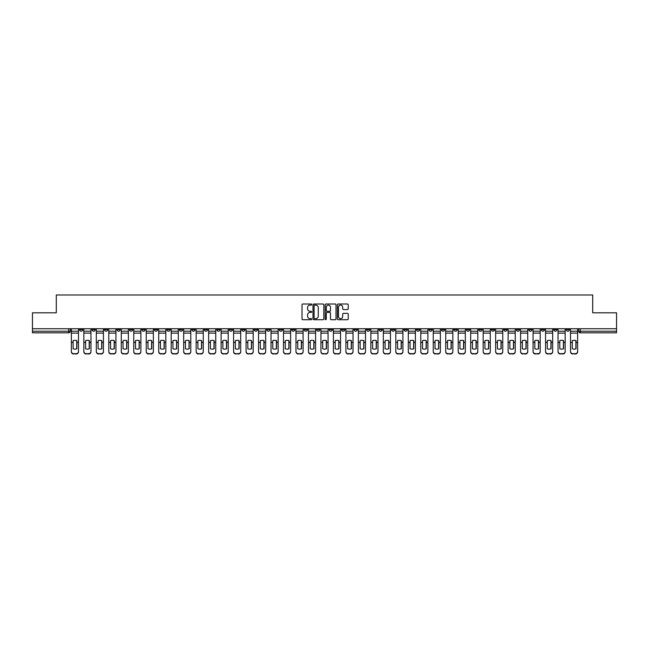 <?xml version="1.0" encoding="UTF-8"?>
<svg xmlns="http://www.w3.org/2000/svg" width="649" height="649" viewBox="0 0 649 649"><rect width="100%" height="100%" fill="white"/><g stroke="black" fill="none" stroke-linecap="round" stroke-linejoin="round"><path stroke-width="0.97" d="M311.698 304.559A0.552 0.552 0 0 0 311.155 304.008L302.807 304.008A0.787 0.787 0 0 0 302.028 304.795L302.028 318.927A0.787 0.787 0 0 0 302.807 319.714L311.155 319.714A0.552 0.552 0 0 0 311.698 319.162A0.552 0.552 0 0 0 311.155 318.61L310.076 318.61A2.515 2.515 0 0 1 307.561 316.104L307.561 314.927A2.515 2.515 0 0 1 310.076 312.412L311.155 312.412A0.552 0.552 0 0 0 311.698 311.861A0.552 0.552 0 0 0 311.155 311.309L310.076 311.309A2.515 2.515 0 0 1 307.561 308.802L307.561 307.618A2.515 2.515 0 0 1 310.076 305.111L311.155 305.111A0.552 0.552 0 0 0 311.698 304.559M491.366 328.743L491.366 329.619L494.562 329.619A1.598 1.598 0 0 1 492.964 331.217A1.598 1.598 0 0 1 491.366 329.619L491.366 328.743M416.488 328.743L416.488 329.619L419.692 329.619A1.598 1.598 0 0 1 418.094 331.217A1.598 1.598 0 0 1 416.488 329.619L416.488 328.743M404.011 328.743L404.011 329.619L407.215 329.619A1.598 1.598 0 0 1 405.609 331.217A1.598 1.598 0 0 1 404.011 329.619L404.011 328.743M329.14 328.743L329.14 329.619L332.337 329.619A1.598 1.598 0 0 1 330.739 331.217A1.598 1.598 0 0 1 329.14 329.619L329.14 328.743M316.663 328.743L316.663 329.619L319.86 329.619A1.598 1.598 0 0 1 318.261 331.217A1.598 1.598 0 0 1 316.663 329.619L316.663 328.743M304.178 328.743L304.178 329.619L307.383 329.619A1.598 1.598 0 0 1 305.784 331.217A1.598 1.598 0 0 1 304.178 329.619L304.178 328.743M279.224 328.743L279.224 329.619L282.42 329.619A1.598 1.598 0 0 1 280.822 331.217A1.598 1.598 0 0 1 279.224 329.619L279.224 328.743M254.27 329.619L254.27 328.743L254.27 329.619A1.598 1.598 0 0 0 255.868 331.217A1.598 1.598 0 0 1 254.27 329.619L257.466 329.619A1.598 1.598 0 0 1 255.868 331.217A1.598 1.598 0 0 0 257.466 329.619L257.466 328.743L257.466 329.619M241.785 329.619L241.785 328.743L241.785 329.619A1.598 1.598 0 0 0 243.391 331.217A1.598 1.598 0 0 1 241.785 329.619L244.989 329.619A1.598 1.598 0 0 1 243.391 331.217M229.308 329.619L229.308 328.743L229.308 329.619A1.598 1.598 0 0 0 230.906 331.217A1.598 1.598 0 0 1 229.308 329.619L232.512 329.619A1.598 1.598 0 0 1 230.906 331.217A1.598 1.598 0 0 0 232.512 329.619L232.512 328.743L232.512 329.619M216.831 328.743L216.831 329.619L220.027 329.619A1.598 1.598 0 0 1 218.429 331.217A1.598 1.598 0 0 1 216.831 329.619L216.831 328.743M204.354 328.743L204.354 329.619L207.55 329.619A1.598 1.598 0 0 1 205.952 331.217A1.598 1.598 0 0 1 204.354 329.619L204.354 328.743M191.877 328.743L191.877 329.619L195.073 329.619A1.598 1.598 0 0 1 193.475 331.217A1.598 1.598 0 0 1 191.877 329.619L191.877 328.743M179.392 329.619L179.392 328.743L179.392 329.619A1.598 1.598 0 0 0 180.998 331.217A1.598 1.598 0 0 1 179.392 329.619L182.596 329.619A1.598 1.598 0 0 1 180.998 331.217M154.438 329.619L154.438 328.743L154.438 329.619A1.598 1.598 0 0 0 156.036 331.217A1.598 1.598 0 0 1 154.438 329.619L157.634 329.619A1.598 1.598 0 0 1 156.036 331.217A1.598 1.598 0 0 0 157.634 329.619L157.634 328.743L157.634 329.619M141.961 329.619L141.961 328.743L141.961 329.619A1.598 1.598 0 0 0 143.559 331.217A1.598 1.598 0 0 1 141.961 329.619L145.157 329.619A1.598 1.598 0 0 1 143.559 331.217A1.598 1.598 0 0 0 145.157 329.619L145.157 328.743L145.157 329.619M129.484 329.619L129.484 328.743L129.484 329.619A1.598 1.598 0 0 0 131.082 331.217A1.598 1.598 0 0 1 129.484 329.619L132.68 329.619A1.598 1.598 0 0 1 131.082 331.217A1.598 1.598 0 0 0 132.68 329.619L132.68 328.743L132.68 329.619M116.998 329.619L116.998 328.743L116.998 329.619A1.598 1.598 0 0 0 118.605 331.217A1.598 1.598 0 0 1 116.998 329.619L120.203 329.619A1.598 1.598 0 0 1 118.605 331.217M104.521 329.619L104.521 328.743L104.521 329.619A1.598 1.598 0 0 0 106.12 331.217A1.598 1.598 0 0 1 104.521 329.619L107.726 329.619A1.598 1.598 0 0 1 106.12 331.217A1.598 1.598 0 0 0 107.726 329.619L107.726 328.743L107.726 329.619M92.044 329.619L92.044 328.743L92.044 329.619A1.598 1.598 0 0 0 93.643 331.217A1.598 1.598 0 0 1 92.044 329.619L95.241 329.619A1.598 1.598 0 0 1 93.643 331.217A1.598 1.598 0 0 0 95.241 329.619L95.241 328.743L95.241 329.619M347.45 309.549A0.787 0.787 0 0 0 348.229 308.762L348.229 304.795A0.787 0.787 0 0 0 347.45 304.008L338.178 304.008A0.787 0.787 0 0 0 337.399 304.795L337.399 318.927A0.787 0.787 0 0 0 338.178 319.714L347.45 319.714A0.787 0.787 0 0 0 348.229 318.927L348.229 314.14A0.787 0.787 0 0 0 347.45 313.353L343.483 313.353A0.787 0.787 0 0 0 342.696 314.14L342.696 316.517A2.101 2.101 0 0 1 340.595 318.61A2.101 2.101 0 0 1 338.494 316.517L338.494 307.212A2.101 2.101 0 0 1 340.595 305.111A2.101 2.101 0 0 1 342.696 307.212L342.696 308.762A0.787 0.787 0 0 0 343.483 309.549L347.45 309.549M32.45 328.743L32.45 312.818L56.285 312.818L56.285 294.987L592.715 294.987L592.715 312.818L616.55 312.818L616.55 328.743L32.45 328.743L32.45 331.217L70.287 331.217L70.287 328.743L70.287 331.217A1.598 1.598 0 0 1 68.689 332.815L32.45 332.815L32.45 331.217M323.81 304.795A0.787 0.787 0 0 0 323.032 304.008L313.759 304.008A0.787 0.787 0 0 0 312.98 304.795L312.98 318.927A0.787 0.787 0 0 0 313.759 319.714L323.032 319.714A0.787 0.787 0 0 0 323.81 318.927L323.81 304.795M325.968 304.008L335.241 304.008A0.787 0.787 0 0 1 336.02 304.795L336.02 318.927A0.787 0.787 0 0 1 335.241 319.714L331.274 319.714A0.787 0.787 0 0 1 330.487 318.927L330.487 313.199A0.787 0.787 0 0 0 329.7 312.412L327.072 312.412A0.787 0.787 0 0 0 326.285 313.199L326.285 319.162A0.552 0.552 0 0 1 325.733 319.714A0.552 0.552 0 0 1 325.19 319.162L325.19 304.795A0.787 0.787 0 0 1 325.968 304.008M578.713 328.743L578.713 331.217L616.55 331.217L616.55 332.815L580.311 332.815A1.598 1.598 0 0 1 578.713 331.217A1.598 1.598 0 0 0 580.311 332.815L580.311 328.743M616.55 328.743L616.55 331.217M569.433 328.743L569.433 329.619A1.598 1.598 0 0 1 567.834 331.217A1.598 1.598 0 0 1 566.236 329.619L569.433 329.619M566.236 328.743L566.236 329.619M556.956 329.619L556.956 328.743L556.956 329.619A1.598 1.598 0 0 1 555.357 331.217A1.598 1.598 0 0 1 553.759 329.619L556.956 329.619A1.598 1.598 0 0 1 555.357 331.217M553.759 328.743L553.759 329.619M544.479 328.743L544.479 329.619A1.598 1.598 0 0 1 542.88 331.217A1.598 1.598 0 0 1 541.274 329.619A1.598 1.598 0 0 0 542.88 331.217M541.274 328.743L541.274 329.619L544.479 329.619M532.002 328.743L532.002 329.619A1.598 1.598 0 0 1 530.395 331.217A1.598 1.598 0 0 1 528.797 329.619L532.002 329.619A1.598 1.598 0 0 1 530.395 331.217M528.797 328.743L528.797 329.619M519.516 328.743L519.516 329.619A1.598 1.598 0 0 1 517.918 331.217A1.598 1.598 0 0 1 516.32 329.619A1.598 1.598 0 0 0 517.918 331.217M516.32 328.743L516.32 329.619L519.516 329.619M507.039 328.743L507.039 329.619A1.598 1.598 0 0 1 505.441 331.217A1.598 1.598 0 0 1 503.843 329.619L507.039 329.619M503.843 328.743L503.843 329.619M494.562 328.743L494.562 329.619A1.598 1.598 0 0 1 492.964 331.217M482.085 328.743L482.085 329.619A1.598 1.598 0 0 1 480.487 331.217A1.598 1.598 0 0 1 478.881 329.619L482.085 329.619M478.881 328.743L478.881 329.619M469.608 328.743L469.608 329.619A1.598 1.598 0 0 1 468.002 331.217A1.598 1.598 0 0 1 466.404 329.619L469.608 329.619M466.404 328.743L466.404 329.619M457.123 328.743L457.123 329.619A1.598 1.598 0 0 1 455.525 331.217A1.598 1.598 0 0 1 453.927 329.619A1.598 1.598 0 0 0 455.525 331.217M453.927 328.743L453.927 329.619L457.123 329.619M444.646 328.743L444.646 329.619A1.598 1.598 0 0 1 443.048 331.217A1.598 1.598 0 0 1 441.45 329.619L444.646 329.619M441.45 328.743L441.45 329.619M432.169 328.743L432.169 329.619A1.598 1.598 0 0 1 430.571 331.217A1.598 1.598 0 0 1 428.973 329.619L432.169 329.619M428.973 328.743L428.973 329.619M419.692 328.743L419.692 329.619M407.215 328.743L407.215 329.619L407.215 328.743M394.73 328.743L394.73 329.619A1.598 1.598 0 0 1 393.132 331.217A1.598 1.598 0 0 1 391.534 329.619L394.73 329.619M391.534 328.743L391.534 329.619M382.253 328.743L382.253 329.619A1.598 1.598 0 0 1 380.655 331.217A1.598 1.598 0 0 1 379.057 329.619L382.253 329.619M379.057 328.743L379.057 329.619M369.776 328.743L369.776 329.619A1.598 1.598 0 0 1 368.178 331.217A1.598 1.598 0 0 1 366.58 329.619L369.776 329.619M366.58 328.743L366.58 329.619M357.299 328.743L357.299 329.619A1.598 1.598 0 0 1 355.701 331.217A1.598 1.598 0 0 1 354.094 329.619L357.299 329.619M354.094 328.743L354.094 329.619M344.822 328.743L344.822 329.619A1.598 1.598 0 0 1 343.216 331.217A1.598 1.598 0 0 1 341.617 329.619L344.822 329.619M341.617 328.743L341.617 329.619M332.337 328.743L332.337 329.619A1.598 1.598 0 0 1 330.739 331.217M319.86 328.743L319.86 329.619M307.383 329.619L307.383 328.743L307.383 329.619A1.598 1.598 0 0 1 305.784 331.217M294.906 328.743L294.906 329.619A1.598 1.598 0 0 1 293.299 331.217A1.598 1.598 0 0 1 291.701 329.619A1.598 1.598 0 0 0 293.299 331.217A1.598 1.598 0 0 0 294.906 329.619L291.701 329.619L291.701 328.743M282.42 329.619L282.42 328.743L282.42 329.619A1.598 1.598 0 0 1 280.822 331.217M269.943 328.743L269.943 329.619A1.598 1.598 0 0 1 268.345 331.217A1.598 1.598 0 0 1 266.747 329.619A1.598 1.598 0 0 0 268.345 331.217M266.747 328.743L266.747 329.619L269.943 329.619M244.989 328.743L244.989 329.619L244.989 328.743M220.027 329.619L220.027 328.743L220.027 329.619A1.598 1.598 0 0 1 218.429 331.217M207.55 329.619L207.55 328.743L207.55 329.619A1.598 1.598 0 0 1 205.952 331.217M195.073 329.619L195.073 328.743L195.073 329.619A1.598 1.598 0 0 1 193.475 331.217M182.596 328.743L182.596 329.619L182.596 328.743M170.119 329.619L170.119 328.743L170.119 329.619A1.598 1.598 0 0 1 168.513 331.217A1.598 1.598 0 0 1 166.915 329.619L170.119 329.619A1.598 1.598 0 0 1 168.513 331.217M166.915 328.743L166.915 329.619M120.203 328.743L120.203 329.619L120.203 328.743M82.764 328.743L82.764 329.619A1.598 1.598 0 0 1 81.166 331.217A1.598 1.598 0 0 1 79.567 329.619A1.598 1.598 0 0 0 81.166 331.217A1.598 1.598 0 0 0 82.764 329.619L82.764 328.743M79.567 328.743L79.567 329.619L82.764 329.619M68.689 328.743L68.689 332.815A1.598 1.598 0 0 0 70.287 331.217M314.627 305.111A0.552 0.552 0 0 0 314.075 305.655L314.075 318.067A0.552 0.552 0 0 0 314.627 318.61L315.763 318.61A2.515 2.515 0 0 0 318.278 316.104L318.278 307.618A2.515 2.515 0 0 0 315.763 305.111L314.627 305.111M330.487 307.245A2.101 2.101 0 0 0 328.386 305.152A2.101 2.101 0 0 0 326.285 307.245L326.285 310.53A0.787 0.787 0 0 0 327.072 311.309L329.7 311.309A0.787 0.787 0 0 0 330.487 310.53L330.487 307.245M76.728 348.846L76.728 340.571M74.927 340.303A4.957 4.365 180 0 1 76.728 340.628M71.366 342.802L71.366 351.409A2.401 2.28 0 0 0 73.767 353.689L76.087 353.689A2.401 2.28 0 0 0 78.488 351.409L78.488 351.742A2.401 2.28 180 0 1 76.087 354.013L76.087 353.689M74.927 349.138A4.957 4.705 180 0 0 76.728 348.781M76.882 342.469L76.882 340.628A4.957 4.365 180 0 0 75.008 340.303A4.957 4.365 180 0 0 73.126 340.628L73.126 348.781A4.957 4.705 180 0 0 76.882 348.781L76.882 342.469L78.488 342.469L78.488 351.409M78.488 328.743L78.488 342.469M71.366 328.743L71.366 351.409M73.767 353.689L76.087 354.013M73.767 354.013A2.401 2.28 180 0 1 71.366 351.742M89.205 348.846L89.205 340.571M87.404 340.303A4.957 4.365 180 0 1 89.205 340.628M83.843 342.802L83.843 351.409A2.401 2.28 0 0 0 86.244 353.689L88.564 353.689A2.401 2.28 0 0 0 90.965 351.409L90.965 351.742A2.401 2.28 180 0 1 88.564 354.013L88.564 353.689M87.404 349.138A4.957 4.705 180 0 0 89.205 348.781M101.682 348.846L101.682 340.571M99.881 340.303A4.957 4.365 180 0 1 101.682 340.628M96.32 342.802L96.32 351.409A2.401 2.28 0 0 0 98.721 353.689L101.041 353.689A2.401 2.28 0 0 0 103.442 351.409L103.442 351.742A2.401 2.28 180 0 1 101.041 354.013L101.041 353.689M99.881 349.138A4.957 4.705 180 0 0 101.682 348.781M114.159 348.846L114.159 340.571M112.358 340.303A4.957 4.365 180 0 1 114.159 340.628M108.805 342.802L108.805 351.409A2.401 2.28 0 0 0 111.198 353.689L113.518 353.689A2.401 2.28 0 0 0 115.92 351.409L115.92 351.742A2.401 2.28 180 0 1 113.518 354.013L113.518 353.689M112.358 349.138A4.957 4.705 180 0 0 114.159 348.781M89.367 342.469L89.367 340.628A4.957 4.365 180 0 0 87.485 340.303A4.957 4.365 180 0 0 85.603 340.628L85.603 348.781A4.957 4.705 180 0 0 89.367 348.781L89.367 342.469L90.965 342.469L90.965 351.409M90.965 328.743L90.965 342.469M83.843 328.743L83.843 351.409M86.244 353.689L88.564 354.013M86.244 354.013A2.401 2.28 180 0 1 83.843 351.742M101.844 342.469L101.844 340.628A4.957 4.365 180 0 0 99.962 340.303A4.957 4.365 180 0 0 98.08 340.628L98.08 348.781A4.957 4.705 180 0 0 101.844 348.781L101.844 342.469L103.442 342.469L103.442 351.409M103.442 328.743L103.442 342.469M96.32 328.743L96.32 351.409M98.721 353.689L101.041 354.013M98.721 354.013A2.401 2.28 180 0 1 96.32 351.742M114.321 342.469L114.321 340.628A4.957 4.365 180 0 0 112.439 340.303A4.957 4.365 180 0 0 110.565 340.628L110.565 348.781A4.957 4.705 180 0 0 114.321 348.781L114.321 342.469L115.92 342.469L115.92 351.409M115.92 328.743L115.92 342.469M108.805 328.743L108.805 351.409M111.198 353.689L113.518 354.013M111.198 354.013A2.401 2.28 180 0 1 108.805 351.742M126.644 348.846L126.644 340.571M124.843 340.303A4.957 4.365 180 0 1 126.644 340.628M121.282 342.802L121.282 351.409A2.401 2.28 0 0 0 123.683 353.689L126.003 353.689A2.401 2.28 0 0 0 128.397 351.409L128.397 351.742A2.401 2.28 180 0 1 126.003 354.013L126.003 353.689M124.843 349.138A4.957 4.705 180 0 0 126.644 348.781M139.121 348.846L139.121 340.571M137.32 340.303A4.957 4.365 180 0 1 139.121 340.628M133.759 342.802L133.759 351.409A2.401 2.28 0 0 0 136.16 353.689L138.48 353.689A2.401 2.28 0 0 0 140.882 351.409L140.882 351.742A2.401 2.28 180 0 1 138.48 354.013L138.48 353.689M137.32 349.138A4.957 4.705 180 0 0 139.121 348.781M126.798 342.469L126.798 340.628A4.957 4.365 180 0 0 124.924 340.303A4.957 4.365 180 0 0 123.042 340.628L123.042 348.781A4.957 4.705 180 0 0 126.798 348.781L126.798 342.469L128.397 342.469L128.397 351.409M128.397 328.743L128.397 342.469M121.282 328.743L121.282 351.409M123.683 353.689L126.003 354.013M123.683 354.013A2.401 2.28 180 0 1 121.282 351.742M139.275 342.469L139.275 340.628A4.957 4.365 180 0 0 137.401 340.303A4.957 4.365 180 0 0 135.519 340.628L135.519 348.781A4.957 4.705 180 0 0 139.275 348.781L139.275 342.469L140.882 342.469L140.882 351.409M140.882 328.743L140.882 342.469M133.759 328.743L133.759 351.409M136.16 353.689L138.48 354.013M136.16 354.013A2.401 2.28 180 0 1 133.759 351.742M151.598 348.846L151.598 340.571M149.797 340.303A4.957 4.365 180 0 1 151.598 340.628M146.236 342.802L146.236 351.409A2.401 2.28 0 0 0 148.637 353.689L150.957 353.689A2.401 2.28 0 0 0 153.359 351.409L153.359 351.742A2.401 2.28 180 0 1 150.957 354.013L150.957 353.689M149.797 349.138A4.957 4.705 180 0 0 151.598 348.781M164.075 348.846L164.075 340.571M162.274 340.303A4.957 4.365 180 0 1 164.075 340.628M158.721 342.802L158.721 351.409A2.401 2.28 0 0 0 161.114 353.689L163.434 353.689A2.401 2.28 0 0 0 165.836 351.409L165.836 351.742A2.401 2.28 180 0 1 163.434 354.013L163.434 353.689M162.274 349.138A4.957 4.705 180 0 0 164.075 348.781M176.552 348.846L176.552 340.571M174.751 340.303A4.957 4.365 180 0 1 176.552 340.628M171.198 342.802L171.198 351.409A2.401 2.28 0 0 0 173.599 353.689L175.911 353.689A2.401 2.28 0 0 0 178.313 351.409L178.313 351.742A2.401 2.28 180 0 1 175.911 354.013L175.911 353.689M174.751 349.138A4.957 4.705 180 0 0 176.552 348.781M189.037 348.846L189.037 340.571M187.237 340.303A4.957 4.365 180 0 1 189.037 340.628M183.675 342.802L183.675 351.409A2.401 2.28 0 0 0 186.076 353.689L188.397 353.689A2.401 2.28 0 0 0 190.79 351.409L190.79 351.742A2.401 2.28 180 0 1 188.397 354.013L188.397 353.689M187.237 349.138A4.957 4.705 180 0 0 189.037 348.781M201.514 348.846L201.514 340.571M199.714 340.303A4.957 4.365 180 0 1 201.514 340.628M196.152 342.802L196.152 351.409A2.401 2.28 0 0 0 198.553 353.689L200.874 353.689A2.401 2.28 0 0 0 203.275 351.409L203.275 351.742A2.401 2.28 180 0 1 200.874 354.013L200.874 353.689M199.714 349.138A4.957 4.705 180 0 0 201.514 348.781M213.992 348.846L213.992 340.571M212.191 340.303A4.957 4.365 180 0 1 213.992 340.628M208.629 342.802L208.629 351.409A2.401 2.28 0 0 0 211.03 353.689L213.351 353.689A2.401 2.28 0 0 0 215.752 351.409L215.752 351.742A2.401 2.28 180 0 1 213.351 354.013L213.351 353.689M212.191 349.138A4.957 4.705 180 0 0 213.992 348.781M226.469 348.846L226.469 340.571M224.668 340.303A4.957 4.365 180 0 1 226.469 340.628M221.114 342.802L221.114 351.409A2.401 2.28 0 0 0 223.507 353.689L225.828 353.689A2.401 2.28 0 0 0 228.229 351.409L228.229 351.742A2.401 2.28 180 0 1 225.828 354.013L225.828 353.689M224.668 349.138A4.957 4.705 180 0 0 226.469 348.781M238.946 348.846L238.946 340.571M237.153 340.303A4.957 4.365 180 0 1 238.946 340.628M233.591 342.802L233.591 351.409A2.401 2.28 0 0 0 235.993 353.689L238.313 353.689A2.401 2.28 0 0 0 240.706 351.409L240.706 351.742A2.401 2.28 180 0 1 238.313 354.013L238.313 353.689M237.153 349.138A4.957 4.705 180 0 0 238.946 348.781M151.761 342.469L151.761 340.628A4.957 4.365 180 0 0 149.878 340.303A4.957 4.365 180 0 0 147.996 340.628L147.996 348.781A4.957 4.705 180 0 0 151.761 348.781L151.761 342.469L153.359 342.469L153.359 351.409M153.359 328.743L153.359 342.469M146.236 328.743L146.236 351.409M148.637 353.689L150.957 354.013M148.637 354.013A2.401 2.28 180 0 1 146.236 351.742M164.238 342.469L164.238 340.628A4.957 4.365 180 0 0 162.355 340.303A4.957 4.365 180 0 0 160.473 340.628L160.473 348.781A4.957 4.705 180 0 0 164.238 348.781L164.238 342.469L165.836 342.469L165.836 351.409M165.836 328.743L165.836 342.469M158.721 328.743L158.721 351.409M161.114 353.689L163.434 354.013M161.114 354.013A2.401 2.28 180 0 1 158.721 351.742M176.715 342.469L176.715 340.628A4.957 4.365 180 0 0 174.832 340.303A4.957 4.365 180 0 0 172.958 340.628L172.958 348.781A4.957 4.705 180 0 0 176.715 348.781L176.715 342.469L178.313 342.469L178.313 351.409M178.313 328.743L178.313 342.469M171.198 328.743L171.198 351.409M173.599 353.689L175.911 354.013M173.599 354.013A2.401 2.28 180 0 1 171.198 351.742M189.192 342.469L189.192 340.628A4.957 4.365 180 0 0 187.318 340.303A4.957 4.365 180 0 0 185.436 340.628L185.436 348.781A4.957 4.705 180 0 0 189.192 348.781L189.192 342.469L190.79 342.469L190.79 351.409M190.79 328.743L190.79 342.469M183.675 328.743L183.675 351.409M186.076 353.689L188.397 354.013M186.076 354.013A2.401 2.28 180 0 1 183.675 351.742M201.669 342.469L201.669 340.628A4.957 4.365 180 0 0 199.795 340.303A4.957 4.365 180 0 0 197.913 340.628L197.913 348.781A4.957 4.705 180 0 0 201.669 348.781L201.669 342.469L203.275 342.469L203.275 351.409M203.275 328.743L203.275 342.469M196.152 328.743L196.152 351.409M198.553 353.689L200.874 354.013M198.553 354.013A2.401 2.28 180 0 1 196.152 351.742M214.154 342.469L214.154 340.628A4.957 4.365 180 0 0 212.272 340.303A4.957 4.365 180 0 0 210.39 340.628L210.39 348.781A4.957 4.705 180 0 0 214.154 348.781L214.154 342.469L215.752 342.469L215.752 351.409M215.752 328.743L215.752 342.469M208.629 328.743L208.629 351.409M211.03 353.689L213.351 354.013M211.03 354.013A2.401 2.28 180 0 1 208.629 351.742M226.631 342.469L226.631 340.628A4.957 4.365 180 0 0 224.749 340.303A4.957 4.365 180 0 0 222.867 340.628L222.867 348.781A4.957 4.705 180 0 0 226.631 348.781L226.631 342.469L228.229 342.469L228.229 351.409M228.229 328.743L228.229 342.469M221.114 328.743L221.114 351.409M223.507 353.689L225.828 354.013M223.507 354.013A2.401 2.28 180 0 1 221.114 351.742M239.108 342.469L239.108 340.628A4.957 4.365 180 0 0 237.226 340.303A4.957 4.365 180 0 0 235.352 340.628L235.352 348.781A4.957 4.705 180 0 0 239.108 348.781L239.108 342.469L240.706 342.469L240.706 351.409M240.706 328.743L240.706 342.469M233.591 328.743L233.591 351.409M235.993 353.689L238.313 354.013M235.993 354.013A2.401 2.28 180 0 1 233.591 351.742M251.431 348.846L251.431 340.571M249.63 340.303A4.957 4.365 180 0 1 251.431 340.628M246.068 342.802L246.068 351.409A2.401 2.28 0 0 0 248.47 353.689L250.79 353.689A2.401 2.28 0 0 0 253.191 351.409L253.191 351.742A2.401 2.28 180 0 1 250.79 354.013L250.79 353.689M249.63 349.138A4.957 4.705 180 0 0 251.431 348.781M263.908 348.846L263.908 340.571M262.107 340.303A4.957 4.365 180 0 1 263.908 340.628M258.545 342.802L258.545 351.409A2.401 2.28 0 0 0 260.947 353.689L263.267 353.689A2.401 2.28 0 0 0 265.668 351.409L265.668 351.742A2.401 2.28 180 0 1 263.267 354.013L263.267 353.689M262.107 349.138A4.957 4.705 180 0 0 263.908 348.781M276.385 348.846L276.385 340.571M274.584 340.303A4.957 4.365 180 0 1 276.385 340.628M271.022 342.802L271.022 351.409A2.401 2.28 0 0 0 273.424 353.689L275.744 353.689A2.401 2.28 0 0 0 278.145 351.409L278.145 351.742A2.401 2.28 180 0 1 275.744 354.013L275.744 353.689M274.584 349.138A4.957 4.705 180 0 0 276.385 348.781M288.862 348.846L288.862 340.571M287.061 340.303A4.957 4.365 180 0 1 288.862 340.628M283.508 342.802L283.508 351.409A2.401 2.28 0 0 0 285.901 353.689L288.221 353.689A2.401 2.28 0 0 0 290.622 351.409L290.622 351.742A2.401 2.28 180 0 1 288.221 354.013L288.221 353.689M287.061 349.138A4.957 4.705 180 0 0 288.862 348.781M301.339 348.846L301.339 340.571M299.546 340.303A4.957 4.365 180 0 1 301.339 340.628M295.985 342.802L295.985 351.409A2.401 2.28 0 0 0 298.386 353.689L300.706 353.689A2.401 2.28 0 0 0 303.099 351.409L303.099 351.742A2.401 2.28 180 0 1 300.706 354.013L300.706 353.689M299.546 349.138A4.957 4.705 180 0 0 301.339 348.781M313.824 348.846L313.824 340.571M312.023 340.303A4.957 4.365 180 0 1 313.824 340.628M308.462 342.802L308.462 351.409A2.401 2.28 0 0 0 310.863 353.689L313.183 353.689A2.401 2.28 0 0 0 315.584 351.409L315.584 351.742A2.401 2.28 180 0 1 313.183 354.013L313.183 353.689M312.023 349.138A4.957 4.705 180 0 0 313.824 348.781M326.301 348.846L326.301 340.571M324.5 340.303A4.957 4.365 180 0 1 326.301 340.628M320.939 342.802L320.939 351.409A2.401 2.28 0 0 0 323.34 353.689L325.66 353.689A2.401 2.28 0 0 0 328.061 351.409L328.061 351.742A2.401 2.28 180 0 1 325.66 354.013L325.66 353.689M324.5 349.138A4.957 4.705 180 0 0 326.301 348.781M338.778 348.846L338.778 340.571M336.977 340.303A4.957 4.365 180 0 1 338.778 340.628M333.416 342.802L333.416 351.409A2.401 2.28 0 0 0 335.817 353.689L338.137 353.689A2.401 2.28 0 0 0 340.538 351.409L340.538 351.742A2.401 2.28 180 0 1 338.137 354.013L338.137 353.689M336.977 349.138A4.957 4.705 180 0 0 338.778 348.781M351.255 348.846L351.255 340.571M349.454 340.303A4.957 4.365 180 0 1 351.255 340.628M345.901 342.802L345.901 351.409A2.401 2.28 0 0 0 348.294 353.689L350.614 353.689A2.401 2.28 0 0 0 353.015 351.409L353.015 351.742A2.401 2.28 180 0 1 350.614 354.013L350.614 353.689M349.454 349.138A4.957 4.705 180 0 0 351.255 348.781M363.732 348.846L363.732 340.571M361.939 340.303A4.957 4.365 180 0 1 363.732 340.628M358.378 342.802L358.378 351.409A2.401 2.28 0 0 0 360.779 353.689L363.099 353.689A2.401 2.28 0 0 0 365.492 351.409L365.492 351.742A2.401 2.28 180 0 1 363.099 354.013L363.099 353.689M361.939 349.138A4.957 4.705 180 0 0 363.732 348.781M376.217 348.846L376.217 340.571M374.416 340.303A4.957 4.365 180 0 1 376.217 340.628M370.855 342.802L370.855 351.409A2.401 2.28 0 0 0 373.256 353.689L375.576 353.689A2.401 2.28 0 0 0 377.978 351.409L377.978 351.742A2.401 2.28 180 0 1 375.576 354.013L375.576 353.689M374.416 349.138A4.957 4.705 180 0 0 376.217 348.781M388.694 348.846L388.694 340.571M386.893 340.303A4.957 4.365 180 0 1 388.694 340.628M383.332 342.802L383.332 351.409A2.401 2.28 0 0 0 385.733 353.689L388.053 353.689A2.401 2.28 0 0 0 390.455 351.409L390.455 351.742A2.401 2.28 180 0 1 388.053 354.013L388.053 353.689M386.893 349.138A4.957 4.705 180 0 0 388.694 348.781M401.171 348.846L401.171 340.571M399.37 340.303A4.957 4.365 180 0 1 401.171 340.628M395.809 342.802L395.809 351.409A2.401 2.28 0 0 0 398.21 353.689L400.53 353.689A2.401 2.28 0 0 0 402.932 351.409L402.932 351.742A2.401 2.28 180 0 1 400.53 354.013L400.53 353.689M399.37 349.138A4.957 4.705 180 0 0 401.171 348.781M413.648 348.846L413.648 340.571M411.847 340.303A4.957 4.365 180 0 1 413.648 340.628M408.294 342.802L408.294 351.409A2.401 2.28 0 0 0 410.687 353.689L413.007 353.689A2.401 2.28 0 0 0 415.409 351.409L415.409 351.742A2.401 2.28 180 0 1 413.007 354.013L413.007 353.689M411.847 349.138A4.957 4.705 180 0 0 413.648 348.781M426.133 348.846L426.133 340.571M424.332 340.303A4.957 4.365 180 0 1 426.133 340.628M420.771 342.802L420.771 351.409A2.401 2.28 0 0 0 423.172 353.689L425.493 353.689A2.401 2.28 0 0 0 427.886 351.409L427.886 351.742A2.401 2.28 180 0 1 425.493 354.013L425.493 353.689M424.332 349.138A4.957 4.705 180 0 0 426.133 348.781M251.585 342.469L251.585 340.628A4.957 4.365 180 0 0 249.711 340.303A4.957 4.365 180 0 0 247.829 340.628L247.829 348.781A4.957 4.705 180 0 0 251.585 348.781L251.585 342.469L253.191 342.469L253.191 351.409M253.191 328.743L253.191 342.469M246.068 328.743L246.068 351.409M248.47 353.689L250.79 354.013M248.47 354.013A2.401 2.28 180 0 1 246.068 351.742M264.07 342.469L264.07 340.628A4.957 4.365 180 0 0 262.188 340.303A4.957 4.365 180 0 0 260.306 340.628L260.306 348.781A4.957 4.705 180 0 0 264.07 348.781L264.07 342.469L265.668 342.469L265.668 351.409M265.668 328.743L265.668 342.469M258.545 328.743L258.545 351.409M260.947 353.689L263.267 354.013M260.947 354.013A2.401 2.28 180 0 1 258.545 351.742M276.547 342.469L276.547 340.628A4.957 4.365 180 0 0 274.665 340.303A4.957 4.365 180 0 0 272.783 340.628L272.783 348.781A4.957 4.705 180 0 0 276.547 348.781L276.547 342.469L278.145 342.469L278.145 351.409M278.145 328.743L278.145 342.469M271.022 328.743L271.022 351.409M273.424 353.689L275.744 354.013M273.424 354.013A2.401 2.28 180 0 1 271.022 351.742M289.024 342.469L289.024 340.628A4.957 4.365 180 0 0 287.142 340.303A4.957 4.365 180 0 0 285.268 340.628L285.268 348.781A4.957 4.705 180 0 0 289.024 348.781L289.024 342.469L290.622 342.469L290.622 351.409M290.622 328.743L290.622 342.469M283.508 328.743L283.508 351.409M285.901 353.689L288.221 354.013M285.901 354.013A2.401 2.28 180 0 1 283.508 351.742M301.501 342.469L301.501 340.628A4.957 4.365 180 0 0 299.619 340.303A4.957 4.365 180 0 0 297.745 340.628L297.745 348.781A4.957 4.705 180 0 0 301.501 348.781L301.501 342.469L303.099 342.469L303.099 351.409M303.099 328.743L303.099 342.469M295.985 328.743L295.985 351.409M298.386 353.689L300.706 354.013M298.386 354.013A2.401 2.28 180 0 1 295.985 351.742M313.978 342.469L313.978 340.628A4.957 4.365 180 0 0 312.104 340.303A4.957 4.365 180 0 0 310.222 340.628L310.222 348.781A4.957 4.705 180 0 0 313.978 348.781L313.978 342.469L315.584 342.469L315.584 351.409M315.584 328.743L315.584 342.469M308.462 328.743L308.462 351.409M310.863 353.689L313.183 354.013M310.863 354.013A2.401 2.28 180 0 1 308.462 351.742M326.463 342.469L326.463 340.628A4.957 4.365 180 0 0 324.581 340.303A4.957 4.365 180 0 0 322.699 340.628L322.699 348.781A4.957 4.705 180 0 0 326.463 348.781L326.463 342.469L328.061 342.469L328.061 351.409M328.061 328.743L328.061 342.469M320.939 328.743L320.939 351.409M323.34 353.689L325.66 354.013M323.34 354.013A2.401 2.28 180 0 1 320.939 351.742M338.94 342.469L338.94 340.628A4.957 4.365 180 0 0 337.058 340.303A4.957 4.365 180 0 0 335.176 340.628L335.176 348.781A4.957 4.705 180 0 0 338.94 348.781L338.94 342.469L340.538 342.469L340.538 351.409M340.538 328.743L340.538 342.469M333.416 328.743L333.416 351.409M335.817 353.689L338.137 354.013M335.817 354.013A2.401 2.28 180 0 1 333.416 351.742M351.417 342.469L351.417 340.628A4.957 4.365 180 0 0 349.535 340.303A4.957 4.365 180 0 0 347.661 340.628L347.661 348.781A4.957 4.705 180 0 0 351.417 348.781L351.417 342.469L353.015 342.469L353.015 351.409M353.015 328.743L353.015 342.469M345.901 328.743L345.901 351.409M348.294 353.689L350.614 354.013M348.294 354.013A2.401 2.28 180 0 1 345.901 351.742M363.894 342.469L363.894 340.628A4.957 4.365 180 0 0 362.012 340.303A4.957 4.365 180 0 0 360.138 340.628L360.138 348.781A4.957 4.705 180 0 0 363.894 348.781L363.894 342.469L365.492 342.469L365.492 351.409M365.492 328.743L365.492 342.469M358.378 328.743L358.378 351.409M360.779 353.689L363.099 354.013M360.779 354.013A2.401 2.28 180 0 1 358.378 351.742M376.371 342.469L376.371 340.628A4.957 4.365 180 0 0 374.497 340.303A4.957 4.365 180 0 0 372.615 340.628L372.615 348.781A4.957 4.705 180 0 0 376.371 348.781L376.371 342.469L377.978 342.469L377.978 351.409M377.978 328.743L377.978 342.469M370.855 328.743L370.855 351.409M373.256 353.689L375.576 354.013M373.256 354.013A2.401 2.28 180 0 1 370.855 351.742M388.856 342.469L388.856 340.628A4.957 4.365 180 0 0 386.974 340.303A4.957 4.365 180 0 0 385.092 340.628L385.092 348.781A4.957 4.705 180 0 0 388.856 348.781L388.856 342.469L390.455 342.469L390.455 351.409M390.455 328.743L390.455 342.469M383.332 328.743L383.332 351.409M385.733 353.689L388.053 354.013M385.733 354.013A2.401 2.28 180 0 1 383.332 351.742M401.333 342.469L401.333 340.628A4.957 4.365 180 0 0 399.451 340.303A4.957 4.365 180 0 0 397.569 340.628L397.569 348.781A4.957 4.705 180 0 0 401.333 348.781L401.333 342.469L402.932 342.469L402.932 351.409M402.932 328.743L402.932 342.469M395.809 328.743L395.809 351.409M398.21 353.689L400.53 354.013M398.21 354.013A2.401 2.28 180 0 1 395.809 351.742M413.811 342.469L413.811 340.628A4.957 4.365 180 0 0 411.928 340.303A4.957 4.365 180 0 0 410.054 340.628L410.054 348.781A4.957 4.705 180 0 0 413.811 348.781L413.811 342.469L415.409 342.469L415.409 351.409M415.409 328.743L415.409 342.469M408.294 328.743L408.294 351.409M410.687 353.689L413.007 354.013M410.687 354.013A2.401 2.28 180 0 1 408.294 351.742M426.288 342.469L426.288 340.628A4.957 4.365 180 0 0 424.414 340.303A4.957 4.365 180 0 0 422.531 340.628L422.531 348.781A4.957 4.705 180 0 0 426.288 348.781L426.288 342.469L427.886 342.469L427.886 351.409M427.886 328.743L427.886 342.469M420.771 328.743L420.771 351.409M423.172 353.689L425.493 354.013M423.172 354.013A2.401 2.28 180 0 1 420.771 351.742M438.61 348.846L438.61 340.571M436.809 340.303A4.957 4.365 180 0 1 438.61 340.628M433.248 342.802L433.248 351.409A2.401 2.28 0 0 0 435.649 353.689L437.97 353.689A2.401 2.28 0 0 0 440.371 351.409L440.371 351.742A2.401 2.28 180 0 1 437.97 354.013L437.97 353.689M436.809 349.138A4.957 4.705 180 0 0 438.61 348.781M438.765 342.469L438.765 340.628A4.957 4.365 180 0 0 436.891 340.303A4.957 4.365 180 0 0 435.008 340.628L435.008 348.781A4.957 4.705 180 0 0 438.765 348.781L438.765 342.469L440.371 342.469L440.371 351.409M440.371 328.743L440.371 342.469M433.248 328.743L433.248 351.409M435.649 353.689L437.97 354.013M435.649 354.013A2.401 2.28 180 0 1 433.248 351.742M451.087 348.846L451.087 340.571M449.286 340.303A4.957 4.365 180 0 1 451.087 340.628M445.725 342.802L445.725 351.409A2.401 2.28 0 0 0 448.126 353.689L450.447 353.689A2.401 2.28 0 0 0 452.848 351.409L452.848 351.742A2.401 2.28 180 0 1 450.447 354.013L450.447 353.689M449.286 349.138A4.957 4.705 180 0 0 451.087 348.781M451.25 342.469L451.25 340.628A4.957 4.365 180 0 0 449.368 340.303A4.957 4.365 180 0 0 447.486 340.628L447.486 348.781A4.957 4.705 180 0 0 451.25 348.781L451.25 342.469L452.848 342.469L452.848 351.409M452.848 328.743L452.848 342.469M445.725 328.743L445.725 351.409M448.126 353.689L450.447 354.013M448.126 354.013A2.401 2.28 180 0 1 445.725 351.742M463.564 348.846L463.564 340.571M461.764 340.303A4.957 4.365 180 0 1 463.564 340.628M458.21 342.802L458.21 351.409A2.401 2.28 0 0 0 460.603 353.689L462.924 353.689A2.401 2.28 0 0 0 465.325 351.409L465.325 351.742A2.401 2.28 180 0 1 462.924 354.013L462.924 353.689M461.764 349.138A4.957 4.705 180 0 0 463.564 348.781M463.727 342.469L463.727 340.628A4.957 4.365 180 0 0 461.845 340.303A4.957 4.365 180 0 0 459.963 340.628L459.963 348.781A4.957 4.705 180 0 0 463.727 348.781L463.727 342.469L465.325 342.469L465.325 351.409M465.325 328.743L465.325 342.469M458.21 328.743L458.21 351.409M460.603 353.689L462.924 354.013M460.603 354.013A2.401 2.28 180 0 1 458.21 351.742M476.041 348.846L476.041 340.571M474.249 340.303A4.957 4.365 180 0 1 476.041 340.628M470.687 342.802L470.687 351.409A2.401 2.28 0 0 0 473.089 353.689L475.401 353.689A2.401 2.28 0 0 0 477.802 351.409L477.802 351.742A2.401 2.28 180 0 1 475.401 354.013L475.401 353.689M474.249 349.138A4.957 4.705 180 0 0 476.041 348.781M476.204 342.469L476.204 340.628A4.957 4.365 180 0 0 474.322 340.303A4.957 4.365 180 0 0 472.448 340.628L472.448 348.781A4.957 4.705 180 0 0 476.204 348.781L476.204 342.469L477.802 342.469L477.802 351.409M477.802 328.743L477.802 342.469M470.687 328.743L470.687 351.409M473.089 353.689L475.401 354.013M473.089 354.013A2.401 2.28 180 0 1 470.687 351.742M488.527 348.846L488.527 340.571M486.726 340.303A4.957 4.365 180 0 1 488.527 340.628M483.164 342.802L483.164 351.409A2.401 2.28 0 0 0 485.566 353.689L487.886 353.689A2.401 2.28 0 0 0 490.279 351.409L490.279 351.742A2.401 2.28 180 0 1 487.886 354.013L487.886 353.689M486.726 349.138A4.957 4.705 180 0 0 488.527 348.781M488.681 342.469L488.681 340.628A4.957 4.365 180 0 0 486.807 340.303A4.957 4.365 180 0 0 484.925 340.628L484.925 348.781A4.957 4.705 180 0 0 488.681 348.781L488.681 342.469L490.279 342.469L490.279 351.409M490.279 328.743L490.279 342.469M483.164 328.743L483.164 351.409M485.566 353.689L487.886 354.013M485.566 354.013A2.401 2.28 180 0 1 483.164 351.742M501.004 348.846L501.004 340.571M499.203 340.303A4.957 4.365 180 0 1 501.004 340.628M495.641 342.802L495.641 351.409A2.401 2.28 0 0 0 498.043 353.689L500.363 353.689A2.401 2.28 0 0 0 502.764 351.409L502.764 351.742A2.401 2.28 180 0 1 500.363 354.013L500.363 353.689M499.203 349.138A4.957 4.705 180 0 0 501.004 348.781M501.158 342.469L501.158 340.628A4.957 4.365 180 0 0 499.284 340.303A4.957 4.365 180 0 0 497.402 340.628L497.402 348.781A4.957 4.705 180 0 0 501.158 348.781L501.158 342.469L502.764 342.469L502.764 351.409M502.764 328.743L502.764 342.469M495.641 328.743L495.641 351.409M498.043 353.689L500.363 354.013M498.043 354.013A2.401 2.28 180 0 1 495.641 351.742M513.481 348.846L513.481 340.571M511.68 340.303A4.957 4.365 180 0 1 513.481 340.628M508.118 342.802L508.118 351.409A2.401 2.28 0 0 0 510.52 353.689L512.84 353.689A2.401 2.28 0 0 0 515.241 351.409L515.241 351.742A2.401 2.28 180 0 1 512.84 354.013L512.84 353.689M511.68 349.138A4.957 4.705 180 0 0 513.481 348.781M513.643 342.469L513.643 340.628A4.957 4.365 180 0 0 511.761 340.303A4.957 4.365 180 0 0 509.879 340.628L509.879 348.781A4.957 4.705 180 0 0 513.643 348.781L513.643 342.469L515.241 342.469L515.241 351.409M515.241 328.743L515.241 342.469M508.118 328.743L508.118 351.409M510.52 353.689L512.84 354.013M510.52 354.013A2.401 2.28 180 0 1 508.118 351.742M525.958 348.846L525.958 340.571M524.157 340.303A4.957 4.365 180 0 1 525.958 340.628M520.603 342.802L520.603 351.409A2.401 2.28 0 0 0 522.997 353.689L525.317 353.689A2.401 2.28 0 0 0 527.718 351.409L527.718 351.742A2.401 2.28 180 0 1 525.317 354.013L525.317 353.689M524.157 349.138A4.957 4.705 180 0 0 525.958 348.781M526.12 342.469L526.12 340.628A4.957 4.365 180 0 0 524.238 340.303A4.957 4.365 180 0 0 522.356 340.628L522.356 348.781A4.957 4.705 180 0 0 526.12 348.781L526.12 342.469L527.718 342.469L527.718 351.409M527.718 328.743L527.718 342.469M520.603 328.743L520.603 351.409M522.997 353.689L525.317 354.013M522.997 354.013A2.401 2.28 180 0 1 520.603 351.742M538.435 348.846L538.435 340.571M536.642 340.303A4.957 4.365 180 0 1 538.435 340.628M533.08 342.802L533.08 351.409A2.401 2.28 0 0 0 535.482 353.689L537.802 353.689A2.401 2.28 0 0 0 540.195 351.409L540.195 351.742A2.401 2.28 180 0 1 537.802 354.013L537.802 353.689M536.642 349.138A4.957 4.705 180 0 0 538.435 348.781M538.597 342.469L538.597 340.628A4.957 4.365 180 0 0 536.715 340.303A4.957 4.365 180 0 0 534.841 340.628L534.841 348.781A4.957 4.705 180 0 0 538.597 348.781L538.597 342.469L540.195 342.469L540.195 351.409M540.195 328.743L540.195 342.469M533.08 328.743L533.08 351.409M535.482 353.689L537.802 354.013M535.482 354.013A2.401 2.28 180 0 1 533.08 351.742M550.92 348.846L550.92 340.571M549.119 340.303A4.957 4.365 180 0 1 550.92 340.628M545.558 342.802L545.558 351.409A2.401 2.28 0 0 0 547.959 353.689L550.279 353.689A2.401 2.28 0 0 0 552.68 351.409L552.68 351.742A2.401 2.28 180 0 1 550.279 354.013L550.279 353.689M549.119 349.138A4.957 4.705 180 0 0 550.92 348.781M551.074 342.469L551.074 340.628A4.957 4.365 180 0 0 549.2 340.303A4.957 4.365 180 0 0 547.318 340.628L547.318 348.781A4.957 4.705 180 0 0 551.074 348.781L551.074 342.469L552.68 342.469L552.68 351.409M552.68 328.743L552.68 342.469M545.558 328.743L545.558 351.409M547.959 353.689L550.279 354.013M547.959 354.013A2.401 2.28 180 0 1 545.558 351.742M563.397 348.846L563.397 340.571M561.596 340.303A4.957 4.365 180 0 1 563.397 340.628M558.035 342.802L558.035 351.409A2.401 2.28 0 0 0 560.436 353.689L562.756 353.689A2.401 2.28 0 0 0 565.157 351.409L565.157 351.742A2.401 2.28 180 0 1 562.756 354.013L562.756 353.689M561.596 349.138A4.957 4.705 180 0 0 563.397 348.781M563.559 342.469L563.559 340.628A4.957 4.365 180 0 0 561.677 340.303A4.957 4.365 180 0 0 559.795 340.628L559.795 348.781A4.957 4.705 180 0 0 563.559 348.781L563.559 342.469L565.157 342.469L565.157 351.409M565.157 328.743L565.157 342.469M558.035 328.743L558.035 351.409M560.436 353.689L562.756 354.013M560.436 354.013A2.401 2.28 180 0 1 558.035 351.742M575.874 348.846L575.874 340.571M574.073 340.303A4.957 4.365 180 0 1 575.874 340.628M570.512 342.802L570.512 351.409A2.401 2.28 0 0 0 572.913 353.689L575.233 353.689A2.401 2.28 0 0 0 577.634 351.409L577.634 351.742A2.401 2.28 180 0 1 575.233 354.013L575.233 353.689M574.073 349.138A4.957 4.705 180 0 0 575.874 348.781M576.036 342.469L576.036 340.628A4.957 4.365 180 0 0 574.154 340.303A4.957 4.365 180 0 0 572.272 340.628L572.272 348.781A4.957 4.705 180 0 0 576.036 348.781L576.036 342.469L577.634 342.469L577.634 351.409M577.634 328.743L577.634 342.469M570.512 328.743L570.512 351.409M572.913 353.689L575.233 354.013M572.913 354.013A2.401 2.28 180 0 1 570.512 351.742M76.882 342.339L78.488 342.339M71.366 342.339L73.126 342.339M71.366 333.124L78.488 333.124M71.366 342.469L73.126 342.469M71.366 331.217L78.488 331.217M89.367 342.339L90.965 342.339M83.843 342.339L85.603 342.339M83.843 333.124L90.965 333.124M83.843 342.469L85.603 342.469M83.843 331.217L90.965 331.217M101.844 342.339L103.442 342.339M96.32 342.339L98.08 342.339M96.32 333.124L103.442 333.124M96.32 342.469L98.08 342.469M96.32 331.217L103.442 331.217M114.321 342.339L115.92 342.339M108.805 342.339L110.565 342.339M108.805 333.124L115.92 333.124M108.805 342.469L110.565 342.469M108.805 331.217L115.92 331.217M126.798 342.339L128.397 342.339M121.282 342.339L123.042 342.339M121.282 333.124L128.397 333.124M121.282 342.469L123.042 342.469M121.282 331.217L128.397 331.217M139.275 342.339L140.882 342.339M133.759 342.339L135.519 342.339M133.759 333.124L140.882 333.124M133.759 342.469L135.519 342.469M133.759 331.217L140.882 331.217M151.761 342.339L153.359 342.339M146.236 342.339L147.996 342.339M146.236 333.124L153.359 333.124M146.236 342.469L147.996 342.469M146.236 331.217L153.359 331.217M164.238 342.339L165.836 342.339M158.721 342.339L160.473 342.339M158.721 333.124L165.836 333.124M158.721 342.469L160.473 342.469M158.721 331.217L165.836 331.217M176.715 342.339L178.313 342.339M171.198 342.339L172.958 342.339M171.198 333.124L178.313 333.124M171.198 342.469L172.958 342.469M171.198 331.217L178.313 331.217M189.192 342.339L190.79 342.339M183.675 342.339L185.436 342.339M183.675 333.124L190.79 333.124M183.675 342.469L185.436 342.469M183.675 331.217L190.79 331.217M201.669 342.339L203.275 342.339M196.152 342.339L197.913 342.339M196.152 333.124L203.275 333.124M196.152 342.469L197.913 342.469M196.152 331.217L203.275 331.217M214.154 342.339L215.752 342.339M208.629 342.339L210.39 342.339M208.629 333.124L215.752 333.124M208.629 342.469L210.39 342.469M208.629 331.217L215.752 331.217M226.631 342.339L228.229 342.339M221.114 342.339L222.867 342.339M221.114 333.124L228.229 333.124M221.114 342.469L222.867 342.469M221.114 331.217L228.229 331.217M239.108 342.339L240.706 342.339M233.591 342.339L235.352 342.339M233.591 333.124L240.706 333.124M233.591 342.469L235.352 342.469M233.591 331.217L240.706 331.217M251.585 342.339L253.191 342.339M246.068 342.339L247.829 342.339M246.068 333.124L253.191 333.124M246.068 342.469L247.829 342.469M246.068 331.217L253.191 331.217M264.07 342.339L265.668 342.339M258.545 342.339L260.306 342.339M258.545 333.124L265.668 333.124M258.545 342.469L260.306 342.469M258.545 331.217L265.668 331.217M276.547 342.339L278.145 342.339M271.022 342.339L272.783 342.339M271.022 333.124L278.145 333.124M271.022 342.469L272.783 342.469M271.022 331.217L278.145 331.217M289.024 342.339L290.622 342.339M283.508 342.339L285.268 342.339M283.508 333.124L290.622 333.124M283.508 342.469L285.268 342.469M283.508 331.217L290.622 331.217M301.501 342.339L303.099 342.339M295.985 342.339L297.745 342.339M295.985 333.124L303.099 333.124M295.985 342.469L297.745 342.469M295.985 331.217L303.099 331.217M313.978 342.339L315.584 342.339M308.462 342.339L310.222 342.339M308.462 333.124L315.584 333.124M308.462 342.469L310.222 342.469M308.462 331.217L315.584 331.217M326.463 342.339L328.061 342.339M320.939 342.339L322.699 342.339M320.939 333.124L328.061 333.124M320.939 342.469L322.699 342.469M320.939 331.217L328.061 331.217M338.94 342.339L340.538 342.339M333.416 342.339L335.176 342.339M333.416 333.124L340.538 333.124M333.416 342.469L335.176 342.469M333.416 331.217L340.538 331.217M351.417 342.339L353.015 342.339M345.901 342.339L347.661 342.339M345.901 333.124L353.015 333.124M345.901 342.469L347.661 342.469M345.901 331.217L353.015 331.217M363.894 342.339L365.492 342.339M358.378 342.339L360.138 342.339M358.378 333.124L365.492 333.124M358.378 342.469L360.138 342.469M358.378 331.217L365.492 331.217M376.371 342.339L377.978 342.339M370.855 342.339L372.615 342.339M370.855 333.124L377.978 333.124M370.855 342.469L372.615 342.469M370.855 331.217L377.978 331.217M388.856 342.339L390.455 342.339M383.332 342.339L385.092 342.339M383.332 333.124L390.455 333.124M383.332 342.469L385.092 342.469M383.332 331.217L390.455 331.217M401.333 342.339L402.932 342.339M395.809 342.339L397.569 342.339M395.809 333.124L402.932 333.124M395.809 342.469L397.569 342.469M395.809 331.217L402.932 331.217M413.811 342.339L415.409 342.339M408.294 342.339L410.054 342.339M408.294 333.124L415.409 333.124M408.294 342.469L410.054 342.469M408.294 331.217L415.409 331.217M426.288 342.339L427.886 342.339M420.771 342.339L422.531 342.339M420.771 333.124L427.886 333.124M420.771 342.469L422.531 342.469M420.771 331.217L427.886 331.217M438.765 342.339L440.371 342.339M433.248 342.339L435.008 342.339M433.248 333.124L440.371 333.124M433.248 342.469L435.008 342.469M433.248 331.217L440.371 331.217M451.25 342.339L452.848 342.339M445.725 342.339L447.486 342.339M445.725 333.124L452.848 333.124M445.725 342.469L447.486 342.469M445.725 331.217L452.848 331.217M463.727 342.339L465.325 342.339M458.21 342.339L459.963 342.339M458.21 333.124L465.325 333.124M458.21 342.469L459.963 342.469M458.21 331.217L465.325 331.217M476.204 342.339L477.802 342.339M470.687 342.339L472.448 342.339M470.687 333.124L477.802 333.124M470.687 342.469L472.448 342.469M470.687 331.217L477.802 331.217M488.681 342.339L490.279 342.339M483.164 342.339L484.925 342.339M483.164 333.124L490.279 333.124M483.164 342.469L484.925 342.469M483.164 331.217L490.279 331.217M501.158 342.339L502.764 342.339M495.641 342.339L497.402 342.339M495.641 333.124L502.764 333.124M495.641 342.469L497.402 342.469M495.641 331.217L502.764 331.217M513.643 342.339L515.241 342.339M508.118 342.339L509.879 342.339M508.118 333.124L515.241 333.124M508.118 342.469L509.879 342.469M508.118 331.217L515.241 331.217M526.12 342.339L527.718 342.339M520.603 342.339L522.356 342.339M520.603 333.124L527.718 333.124M520.603 342.469L522.356 342.469M520.603 331.217L527.718 331.217M538.597 342.339L540.195 342.339M533.08 342.339L534.841 342.339M533.08 333.124L540.195 333.124M533.08 342.469L534.841 342.469M533.08 331.217L540.195 331.217M551.074 342.339L552.68 342.339M545.558 342.339L547.318 342.339M545.558 333.124L552.68 333.124M545.558 342.469L547.318 342.469M545.558 331.217L552.68 331.217M563.559 342.339L565.157 342.339M558.035 342.339L559.795 342.339M558.035 333.124L565.157 333.124M558.035 342.469L559.795 342.469M558.035 331.217L565.157 331.217M576.036 342.339L577.634 342.339M570.512 342.339L572.272 342.339M570.512 333.124L577.634 333.124M570.512 342.469L572.272 342.469M570.512 331.217L577.634 331.217"/></g></svg>
